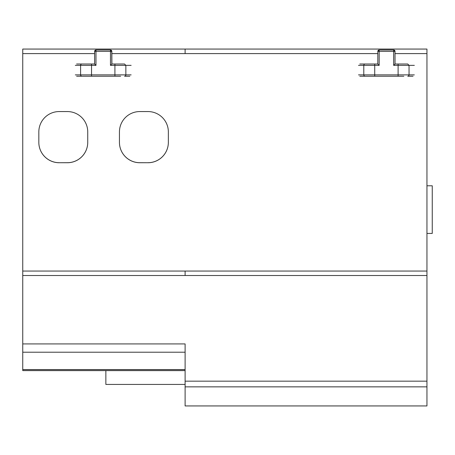 <?xml version="1.0" encoding="UTF-8"?>
<svg xmlns="http://www.w3.org/2000/svg" width="455" height="455" viewBox="0 0 455 455"><rect width="100%" height="100%" fill="white"/><g stroke="black" fill="none" stroke-linecap="round" stroke-linejoin="round"><path stroke-width="0.68" d="M395.6 64.007L401.208 64.007M394.4 51.33L379.174 51.33L379.174 49.97L393.666 49.97L395.025 51.33L395.025 64.007L398.108 64.007L395.088 64.007M414.34 65.366L409.045 65.366L407.737 64.007L398.108 64.007L398.108 65.366L393.666 65.366L395.025 64.007L395.025 51.33A1.359 1.359 -145.1 0 0 393.666 49.97L393.689 49.97A1.359 1.359 0 0 0 393.666 49.97L393.666 51.33L395.025 51.33A1.359 1.359 0 0 0 394.94 50.858L395.025 51.33M359.808 64.007L374.727 64.007L374.727 65.366L363.79 65.366A1.359 1.314 -90 0 1 365.103 64.007L377.815 64.007L379.174 65.366L374.727 65.366L374.727 74.876L398.108 74.876L398.108 65.366L409.045 65.366L409.045 74.876A1.359 1.314 -90 0 1 407.731 76.235L413.026 76.235M403.83 76.235L359.808 76.235M395.6 76.235L401.611 76.235M377.235 76.235L374.727 76.235L374.727 74.876L372.537 74.876M373.817 76.235L370.319 76.235M373.817 64.007L377.235 64.007M377.815 64.007L377.815 51.33L379.174 49.987M378.463 50.169L378.003 50.636M379.174 65.366L379.174 51.33L377.815 51.33A1.359 1.359 0 0 0 377.815 51.33L377.866 50.96M426.949 233.432L432.25 233.432L432.25 185.788L426.949 185.788M432.25 220.931L432.25 228.814M112.408 64.007L124.539 64.007L125.853 65.366L114.916 65.366L114.916 64.007L124.539 64.007M115.826 64.007L118.09 64.007M111.208 51.33L95.977 51.33L95.977 49.97L110.491 49.97L111.828 51.33L111.896 64.007M110.468 65.366L110.468 51.33L111.828 51.33A1.359 1.359 0 0 0 111.748 50.858L111.828 64.007L110.468 65.366L114.916 65.366L114.916 76.235L76.616 76.235M131.142 65.366L125.853 65.366L125.853 74.876A1.359 1.314 -90 0 1 124.539 76.235L129.829 76.235M120.638 76.235L118.129 76.235M88.031 76.235L91.535 76.235L91.535 74.876L89.345 74.876M112.408 76.235L118.414 76.235M94.037 76.235L90.625 76.235M90.625 64.007L94.037 64.007M76.616 64.007L91.535 64.007L91.535 65.366L80.598 65.366A1.359 1.314 -90 0 1 81.906 64.007L94.617 64.007L95.977 65.366L91.535 65.366L91.535 74.876L131.142 74.876M94.617 64.007L94.617 51.33A1.359 1.359 0 0 0 94.617 51.33L95.977 51.33L95.977 65.366M95.271 50.169L94.811 50.636M185.111 369.625L22.75 369.625L22.75 370.615L185.111 370.615M185.111 384.429L105.856 384.429L105.856 370.615M185.111 369.568L22.75 369.568L22.75 343.917L185.111 343.917L185.111 405.94L426.949 405.94L426.949 49.06L185.111 49.06L426.949 49.06M185.111 381.171L426.949 381.171M22.75 343.917L22.75 275.508L426.949 275.508L185.111 275.508L185.111 271.061L426.949 271.061M185.111 49.06L22.75 49.06L185.111 49.06L22.75 49.06L185.111 49.06L185.111 53.599L377.815 53.599M22.75 49.06L22.75 53.599L94.617 53.599M22.75 53.599L22.75 275.508M22.75 271.061L185.111 271.061M119.443 131.939A20.378 20.378 0 0 1 139.821 111.56L147.972 111.56A20.378 20.378 0 0 1 168.356 131.939L168.356 142.358A20.378 20.378 0 0 1 147.972 162.736L139.821 162.736A20.378 20.378 0 0 1 119.443 142.358L119.443 131.939M59.207 162.736A20.378 20.378 0 0 1 38.829 142.358L38.829 131.939A20.378 20.378 0 0 1 59.207 111.56L67.357 111.56A20.378 20.378 0 0 1 87.741 131.939L87.741 142.358A20.378 20.378 0 0 1 67.357 162.736L59.207 162.736L67.357 162.702A20.378 20.378 180 0 0 87.741 142.324L87.741 142.324M38.829 142.358L38.829 142.324A20.378 20.378 180 0 0 59.207 162.702M119.443 142.324L119.443 142.324A20.378 20.378 180 0 0 139.821 162.702L139.821 162.736M147.972 162.736L139.821 162.702M147.972 162.702A20.378 20.378 180 0 0 168.356 142.324L168.356 142.358M110.468 51.33L110.468 49.97A1.359 1.359 0 0 0 110.468 49.97L110.468 49.97A1.359 1.359 -145.1 0 1 111.828 51.33A1.359 1.359 0 0 0 111.828 51.324M393.666 51.33L393.666 65.366M414.34 74.876L398.108 74.876L398.108 76.235L401.321 76.235M374.727 74.876L363.79 74.876A1.359 1.314 90 0 0 365.103 76.235M358.5 65.366L363.79 65.366L363.79 74.876L358.5 74.876M91.535 74.876L80.598 74.876A1.359 1.314 90 0 0 81.906 76.235M75.302 65.366L80.598 65.366L80.598 74.876L75.302 74.876M94.668 50.96L95.977 49.97A1.359 1.359 0 0 0 94.993 50.397M185.111 386.852L426.949 386.852M395.025 53.599L426.949 53.599M22.75 352.221L185.111 352.221M111.828 53.599L185.111 53.599M407.737 64.007L398.108 64.007M394.94 50.858A1.359 1.359 0 0 0 393.666 49.97M379.169 49.97A1.359 1.359 0 0 1 379.174 49.97A1.359 1.359 0 0 0 378.185 50.397M111.748 50.858A1.359 1.359 0 0 0 110.468 49.97M185.111 405.94L426.949 405.94"/></g></svg>
